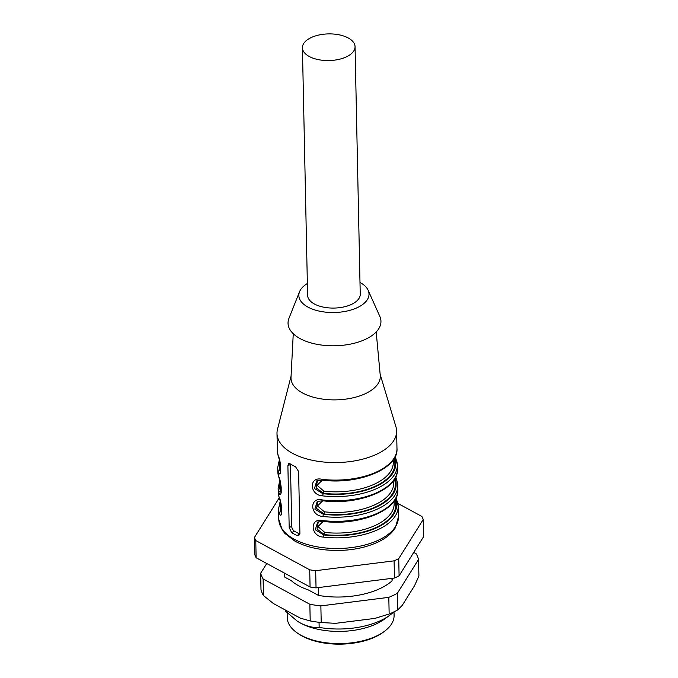 <?xml version="1.0" encoding="UTF-8"?>
<svg xmlns="http://www.w3.org/2000/svg" width="678" height="678" viewBox="0 0 678 678"><rect width="100%" height="100%" fill="white"/><g stroke="black" fill="none" stroke-linecap="round" stroke-linejoin="round"><path stroke-width="1.02" d="M346.483 56.799A26.323 13.331 -1.2 0 0 355.052 46.68A26.323 13.331 -1.2 0 0 328.457 33.9A26.323 13.331 -1.2 0 0 302.422 47.782A26.323 13.331 -1.2 0 0 318.245 59.622A26.323 13.331 -1.2 0 0 346.483 56.799M355.052 46.68L360.238 294.193A26.323 13.331 178.8 0 1 351.67 304.312A26.323 13.331 178.8 0 1 323.431 307.134A26.323 13.331 178.8 0 1 307.609 295.294L302.422 47.782M256.123 557.74A85.742 43.434 178.8 0 1 254.792 554.655L254.436 537.468A85.742 43.434 -1.2 0 0 255.767 540.552L256.123 557.74L310.075 587.004L309.71 569.817A85.742 43.434 -1.2 0 0 315.677 570.69L316.041 587.877L394.46 578.037L394.096 560.842A85.742 43.434 -1.2 0 0 398.732 558.638L399.096 575.825A85.742 43.434 178.8 0 1 394.46 578.037M279.361 498.127A85.742 43.434 -1.2 0 0 278.904 498.364L254.436 537.468M399.096 575.825L423.564 536.722L423.208 519.534A85.742 43.434 -1.2 0 0 421.877 516.45L397.884 503.432M316.041 587.877A85.742 43.434 178.8 0 1 310.075 587.004M255.767 540.552L309.71 569.817M315.677 570.69L394.096 560.842M398.732 558.638L423.208 519.534M380.146 374.315L395.935 426.776A59.817 30.307 178.8 0 1 396.613 430.996A59.817 30.307 178.8 0 1 377.01 454.057A59.817 30.307 178.8 0 1 312.889 460.396A59.817 30.307 178.8 0 1 276.997 433.505A59.817 30.307 178.8 0 1 277.497 429.259L291.065 376.18M317.677 522.052L315.295 529.764L323.745 534.942L323.381 537.103C310.1 536.383 309.575 517.136 323.033 520.602L323.245 521.399C359.518 526.23 399.478 509.881 397.842 489.779A59.817 30.307 -1.2 0 1 378.248 512.839A59.817 30.307 -1.2 0 1 323.033 520.602M395.757 476.871L396.969 480.905A1.593 1.364 162.5 0 1 397.02 481.236A59.817 30.307 178.8 0 1 397.757 485.651A59.817 30.307 178.8 0 1 378.163 508.72A59.817 30.307 178.8 0 1 322.948 516.475C309.668 515.755 309.143 496.516 322.601 499.983A59.817 30.307 -1.2 0 0 377.816 492.22A59.817 30.307 -1.2 0 0 397.41 469.151C399.045 489.253 359.086 505.602 322.813 500.771L322.601 499.983M393.426 459.582A1.593 1.364 -16.5 0 0 394.274 459.718L394.986 459.387A1.593 1.364 162.5 0 1 396.588 460.608A59.817 30.307 178.8 0 1 397.325 465.023A59.817 30.307 178.8 0 1 377.731 488.092A59.817 30.307 178.8 0 1 322.516 495.855C309.236 495.126 308.71 475.888 322.169 479.354A59.817 30.307 -1.2 0 0 377.383 471.591A59.817 30.307 -1.2 0 0 396.977 448.531C398.613 468.625 358.654 484.982 322.381 480.151L322.169 479.354M276.997 433.505L277.361 451.031A59.817 30.307 -1.2 0 0 278.099 455.455C281.345 460.947 281.785 480.236 278.446 471.947A59.817 30.307 178.8 0 1 277.709 467.532L277.794 471.659A59.817 30.307 -1.2 0 0 278.531 476.075C281.777 481.575 282.218 500.856 278.878 492.575A1.593 1.364 -17.5 0 1 280.421 491.05L281.006 492.609M281.624 513.195L281.616 507.72C280.667 501.779 280.26 501.262 279.022 497.033A1.593 1.364 -17.5 0 1 278.963 496.703C282.209 502.203 282.65 521.484 279.311 513.204A1.593 1.364 -17.5 0 1 280.853 511.678L281.438 513.229M296.998 535.501L298.82 535.578L299.905 533.383L298.608 471.507L295.557 466.752A59.817 30.307 178.8 0 1 290.201 463.845L288.701 463.616L287.887 465.684L289.184 527.56L291.642 532.594A59.817 30.307 -1.2 0 0 296.998 535.501L299.837 534.154L294.489 531.238A3.992 2.288 64.6 0 1 291.735 526.348L290.447 464.472A3.992 2.288 64.6 0 1 290.455 464.006M317.245 501.432L314.863 509.136L323.313 514.314L324.025 513.975L316.55 508.441L317.872 501.212M323.203 521.399L317.923 526.569L324.813 532.442L324.457 534.603L316.982 529.069L318.304 521.84M322.381 480.151L316.796 480.812L314.431 488.507L322.881 493.686A58.223 29.493 -1.2 0 0 394.986 459.387L394.672 457.557M359.993 282.438A35.095 17.781 178.8 0 1 368.154 290.303A35.095 17.781 178.8 0 1 334.296 312.516A35.095 17.781 178.8 0 1 299.54 291.743A35.095 17.781 178.8 0 1 307.363 283.54M368.154 290.303L379.816 316.372A46.46 23.535 178.8 0 1 334.991 345.78A46.46 23.535 178.8 0 1 288.972 318.27L299.54 291.743M376.188 331.983L380.256 375.485A44.663 22.628 178.8 0 1 336.127 399.867A44.663 22.628 178.8 0 1 291.006 377.349L293.26 333.72M279.844 461.667A58.223 29.493 -1.2 0 0 279.997 470.422L280.573 471.981M396.961 480.888A1.593 1.364 162.5 0 0 395.418 480.007L395.105 478.176M394.291 500.839A1.593 1.364 -16.5 0 0 395.138 500.974L395.85 500.635L395.537 498.805M394.274 459.718A57.427 29.095 178.8 0 1 323.592 493.355L316.118 487.813L317.44 480.583M322.338 480.143L317.058 485.321L323.948 491.186A55.833 28.281 -1.2 0 0 393.282 462.362L393.223 459.87M322.77 500.771L317.49 505.941L324.381 511.814A55.833 28.281 -1.2 0 0 393.706 482.99L393.655 480.499M322.948 516.475L323.313 514.314A58.223 29.493 -1.2 0 0 395.418 480.007L394.706 480.346A1.593 1.364 -16.5 0 1 393.859 480.21M394.706 480.346A57.427 29.095 178.8 0 1 324.025 513.975L324.381 511.814M322.516 495.855L323.948 491.186M395.138 500.974A57.427 29.095 178.8 0 1 324.457 534.603L323.745 534.942A58.223 29.493 -1.2 0 0 395.85 500.635A1.593 1.364 -17.5 0 1 397.393 501.517M281.192 492.575L281.184 487.101C280.234 481.151 279.828 480.634 278.59 476.405A1.593 1.364 -17.5 0 1 278.531 476.075M280.251 463.481A57.427 29.095 178.8 0 0 280.7 470.091L279.997 470.422A1.593 1.364 162.5 0 0 278.446 471.947M278.099 455.455A1.593 1.364 162.5 0 0 278.158 455.777L277.361 451.031M384.231 631.498L382.96 632.43A51.842 26.264 178.8 0 1 375.544 636.778A51.842 26.264 178.8 0 1 299.074 634.184L297.769 633.311A53.435 27.069 -1.2 0 0 376.587 635.989A53.435 27.069 -1.2 0 0 384.231 631.498A53.435 27.069 -1.2 0 0 394.088 615.387L394.02 611.844M287.133 612.785L287.235 617.624A53.435 27.069 -1.2 0 0 297.769 633.311M297.184 621.065L300.557 623.09C307.117 626.447 313.321 627.879 319.16 627.404A60.613 30.705 -1.2 0 0 389.697 615.293L384.29 619.234A53.833 27.273 178.8 0 1 300.557 623.09A53.833 27.273 178.8 0 1 297.184 621.065A53.833 27.273 178.8 0 1 296.744 620.76M263.115 578.919L263.462 595.572A79.758 40.409 -1.2 0 1 261.005 589.885L260.657 573.232A79.758 40.409 -1.2 0 0 263.115 578.919L309.854 604.268A79.758 40.409 -1.2 0 0 320.864 605.886L388.808 597.352A79.758 40.409 -1.2 0 0 397.367 593.284L418.563 559.401A79.758 40.409 -1.2 0 0 416.114 553.714L413.741 552.426M263.462 595.572L273.37 603.513L300.405 618.175L310.202 620.929A79.758 40.409 -1.2 0 0 321.211 622.54L335.593 623.336L374.883 618.404L389.155 614.014A79.758 40.409 -1.2 0 0 397.715 609.937L402.24 605.386L414.495 585.792L418.911 576.054L418.563 559.401M389.155 614.014L388.808 597.352M397.715 609.937L397.367 593.284M310.202 620.929L309.854 604.268M321.211 622.54L320.864 605.886M266.742 563.503L260.657 573.232M284.692 573.241L284.777 577.139L291.354 580.707A55.274 28.001 -1.2 0 0 308.176 589.835L318.49 595.428A60.613 30.705 -1.2 0 0 392.037 580.91L392.282 578.309M296.972 620.912L285.489 611.132L285.463 610.073M389.697 615.293A60.613 30.705 -1.2 0 0 392.706 612.878L392.926 612.353M319.16 627.404L319.05 622.294M318.49 595.428L318.321 587.589M391.986 578.342L392.037 580.91M397.452 501.864A59.817 30.307 178.8 0 1 398.189 506.28A59.817 30.307 178.8 0 1 378.595 529.34A59.817 30.307 178.8 0 1 323.381 537.103M378.816 540.002A59.817 30.307 -1.2 0 0 398.41 516.933L395.359 527.755C391.782 533.51 385.943 538.307 377.849 542.146C362.052 549.256 344.136 551.79 324.118 549.748C312.66 548.392 302.88 545.485 294.777 541.027L284.879 533.417L282.302 530.128L278.794 519.441A59.817 30.307 -1.2 0 0 314.685 546.341A59.817 30.307 -1.2 0 0 378.816 540.002M278.878 492.575A59.817 30.307 178.8 0 1 278.141 488.16L278.226 492.287A59.817 30.307 -1.2 0 0 278.963 496.703M279.311 513.204A59.817 30.307 178.8 0 1 278.573 508.788L278.794 519.441M280.277 482.295A58.223 29.493 -1.2 0 0 280.421 491.05L281.133 490.711A57.427 29.095 178.8 0 1 280.684 484.109M280.709 502.923A58.223 29.493 -1.2 0 0 280.853 511.678L281.565 511.339A57.427 29.095 178.8 0 1 281.116 504.729M324.813 532.442A55.833 28.281 -1.2 0 0 394.138 503.61L394.088 501.118M290.447 464.472L287.887 465.684M291.735 526.348L289.184 527.56M294.489 531.238L291.642 532.594M396.613 430.996L396.977 448.531M395.325 456.243L397.325 465.023L397.41 469.151M396.969 480.905L397.842 489.779M396.189 497.491L398.189 506.28L398.41 516.933M317.228 501.44L322.813 500.771M317.66 522.06L323.245 521.399M279.022 497.033L278.226 492.287M280.226 501.067L278.573 508.788M279.794 480.439L278.141 488.16M278.59 476.405L277.794 471.659M279.361 459.82L277.709 467.532M278.158 455.777C279.395 460.006 279.802 460.523 280.751 466.472L280.76 471.947"/></g></svg>
